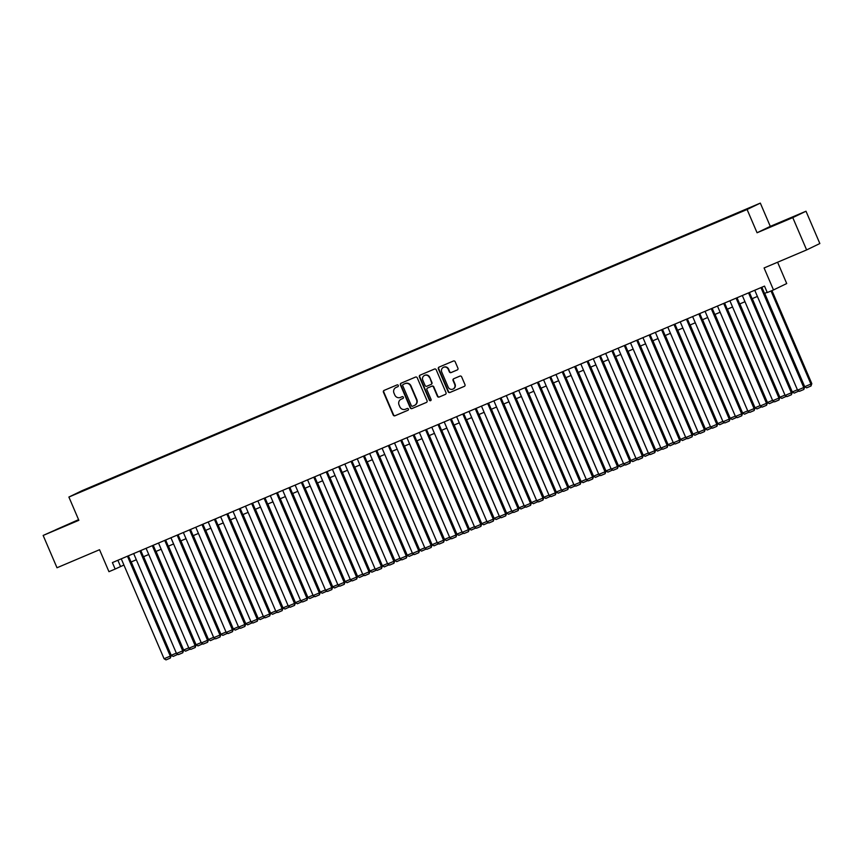 <?xml version="1.0" encoding="UTF-8"?>
<svg xmlns="http://www.w3.org/2000/svg" width="863" height="863" viewBox="0 0 863 863"><rect width="100%" height="100%" fill="white"/><g stroke="black" fill="none" stroke-linecap="round" stroke-linejoin="round"><path stroke-width="1.29" d="M398.296 385.437A0.971 0.928 -115.8 0 0 397.056 384.909L384.111 390.4A1.381 1.327 -115.8 0 0 383.431 392.19L393.215 415.027A1.381 1.327 -115.8 0 0 394.984 415.772L407.94 410.281A0.971 0.928 -115.8 0 0 408.404 409.03A0.971 0.928 -115.8 0 0 407.174 408.512L405.502 409.213A4.412 4.239 -115.8 0 1 399.86 406.807L399.04 404.909A4.412 4.239 -115.8 0 1 401.198 399.191L402.881 398.49A0.971 0.928 -115.8 0 0 403.355 397.239A0.971 0.928 -115.8 0 0 402.115 396.71L400.443 397.422A4.412 4.239 -115.8 0 1 394.801 395.017L393.981 393.107A4.412 4.239 -115.8 0 1 396.149 387.401L397.821 386.689A0.971 0.928 -115.8 0 0 398.296 385.437M786.031 219.925L773.162 225.588L786.031 219.925M68.695 524.057L55.825 529.72L68.695 524.057M749.494 207.746L744.208 210.076L749.494 207.746M457.25 369.957A1.381 1.327 -115.8 0 0 457.929 368.177L455.179 361.77A1.381 1.327 -115.8 0 0 453.42 361.014L439.03 367.12A1.381 1.327 -115.8 0 0 438.361 368.9L448.145 391.737A1.381 1.327 -115.8 0 0 449.903 392.492L464.294 386.387A1.381 1.327 -115.8 0 0 464.974 384.607L461.651 376.861A1.381 1.327 -115.8 0 0 459.893 376.117L453.733 378.728A1.381 1.327 -115.8 0 0 453.053 380.507L454.704 384.348A3.689 3.538 -115.8 0 1 453.043 389.051A3.689 3.538 -115.8 0 1 448.177 387.109L441.737 372.082A3.689 3.538 -115.8 0 1 443.388 367.368A3.689 3.538 -115.8 0 1 448.264 369.31L449.332 371.824A1.381 1.327 -115.8 0 0 451.101 372.568L457.368 369.903M78.576 519.645L43.15 535.448L57.001 567.757L99.536 549.72L108.954 571.684L115.167 569.051L112.395 562.59L764.521 286.106L767.283 292.568L773.496 289.936L786.722 283.549L777.595 262.233M792.773 217.616L805.999 211.23L770.292 226.365L757.067 232.762L792.773 217.616L806.625 249.925L764.079 267.962L773.496 289.936M757.067 232.762L747.088 209.493L68.889 497.045L82.114 490.648L760.325 203.107L747.088 209.493M43.15 535.448L78.857 520.303L68.889 497.045M417.261 377.843A1.381 1.327 -115.8 0 0 415.502 377.088L401.112 383.194A1.381 1.327 -115.8 0 0 400.443 384.974L410.227 407.811A1.381 1.327 -115.8 0 0 411.985 408.566L426.376 402.46A1.381 1.327 -115.8 0 0 427.056 400.68L417.261 377.843M420.076 375.157L434.456 369.051A1.381 1.327 -115.8 0 1 436.225 369.806L446.009 392.643A1.381 1.327 -115.8 0 1 445.33 394.423L439.181 397.034A1.381 1.327 -115.8 0 1 437.412 396.29L433.442 387.023A1.381 1.327 -115.8 0 0 431.683 386.268L427.595 388.005A1.381 1.327 -115.8 0 0 426.926 389.785L431.058 399.429A0.971 0.928 -115.8 0 1 430.626 400.659A0.971 0.928 -115.8 0 1 429.353 400.152L419.396 376.937A1.381 1.327 -115.8 0 1 420.076 375.157M805.999 211.23L819.85 243.539L806.625 249.925M87.541 488.534L95.394 485.125L87.541 488.534M737.833 213.193L99.353 483.42L96.915 485.082M737.789 212.891L96.85 484.628M770.292 226.365L760.325 203.107M115.167 569.051L123.916 565.028M131.036 562.007L136.332 559.763M143.452 556.743L148.749 554.499M155.879 551.479L161.176 549.235M168.296 546.214L173.592 543.96M180.723 540.95L186.02 538.695M193.139 535.675L198.436 533.431M205.567 530.411L210.863 528.167M217.983 525.146L223.28 522.902M230.41 519.882L235.707 517.638M242.827 514.618L248.123 512.363M255.243 509.343L260.55 507.099M267.67 504.078L272.967 501.835M280.087 498.814L285.383 496.57M292.514 493.55L297.811 491.306M304.93 488.285L310.227 486.031M317.357 483.01L322.654 480.767M329.774 477.746L335.071 475.502M342.201 472.482L347.498 470.238M354.617 467.217L359.914 464.974M367.045 461.953L372.341 459.699M379.461 456.678L384.758 454.434M391.878 451.414L397.185 449.17M404.305 446.149L409.601 443.906M416.721 440.885L422.018 438.641M429.148 435.621L434.445 433.366M441.565 430.346L446.861 428.102M453.992 425.081L459.289 422.838M466.408 419.817L471.705 417.573M478.836 414.553L484.132 412.309M491.252 409.289L496.549 407.034M503.668 404.024L508.976 401.77M516.096 398.749L521.392 396.505M528.512 393.485L533.809 391.241M540.939 388.221L546.236 385.977M553.356 382.956L558.652 380.712M565.783 377.692L571.079 375.437M578.199 372.417L583.496 370.173M590.626 367.153L595.923 364.909M603.043 361.888L608.339 359.644M615.47 356.624L620.767 354.38M627.886 351.36L633.183 349.105M640.303 346.085L645.61 343.841M652.73 340.82L658.027 338.576M665.146 335.556L670.443 333.312M677.574 330.292L682.87 328.048M689.99 325.027L695.287 322.773M702.417 319.752L707.714 317.508M714.834 314.488L720.13 312.244M727.261 309.224L732.558 306.98M739.677 303.959L744.974 301.716M752.105 298.695L757.401 296.441M764.521 293.42L767.175 292.298M117.875 560.27L120.529 566.462M396.505 387.228A4.412 4.239 -115.8 0 0 396.149 387.401L397.983 386.592M401.565 399.019L401.198 399.191A4.412 4.239 -115.8 0 1 401.565 399.019L403.043 398.393M384.272 390.335A1.381 1.327 -115.8 0 0 383.787 392.018L393.571 414.855A1.381 1.327 -115.8 0 0 395.34 415.599L408.102 410.195M401.273 383.129A1.381 1.327 -115.8 0 0 400.799 384.801L410.583 407.638A1.381 1.327 -115.8 0 0 412.341 408.393L426.57 402.363M403.215 384.402A0.971 0.928 -115.8 0 0 402.741 385.653L411.338 405.696A0.971 0.928 -115.8 0 0 412.568 406.214L414.337 405.47A4.412 4.239 -115.8 0 0 416.495 399.752L410.626 386.052A4.412 4.239 -115.8 0 0 404.984 383.647L403.571 384.229A0.971 0.928 -115.8 0 0 403.496 384.262M414.693 405.297A4.412 4.239 -115.8 0 0 416.851 399.58L416.495 399.752M403.172 384.413L405.34 383.474A4.412 4.239 -115.8 0 1 410.982 385.88L416.851 399.58M445.535 394.326L439.181 397.034M427.843 387.886A1.381 1.327 -115.8 0 1 427.951 387.832L432.039 386.095A1.381 1.327 -115.8 0 1 433.798 386.851L437.768 396.117A1.381 1.327 -115.8 0 0 439.537 396.861M420.238 375.081A1.381 1.327 -115.8 0 0 419.752 376.764L429.709 399.979A0.971 0.928 -115.8 0 0 430.788 400.561M429.332 377.411A3.689 3.538 -115.8 0 0 424.456 375.47A3.689 3.538 -115.8 0 0 422.805 380.184L425.071 385.481A1.381 1.327 -115.8 0 0 426.84 386.225L430.917 384.499A1.381 1.327 -115.8 0 0 431.597 382.708L429.688 377.239A3.689 3.538 -115.8 0 0 424.639 375.394M431.036 384.445L431.284 384.326A1.381 1.327 -115.8 0 0 431.953 382.536L431.597 382.708M429.688 377.239L431.953 382.536M443.571 367.293A3.689 3.538 -115.8 0 1 448.62 369.137L449.688 371.651A1.381 1.327 -115.8 0 0 451.457 372.395L457.444 369.86M453.226 388.965A3.689 3.538 -115.8 0 0 455.06 384.175L454.704 384.348M453.895 378.652A1.381 1.327 -115.8 0 0 453.409 380.335L455.06 384.175M439.191 367.045A1.381 1.327 -115.8 0 0 438.717 368.728L448.501 391.565A1.381 1.327 -115.8 0 0 450.259 392.32L464.488 386.279M176.343 653.118L171.23 655.287L131.219 561.932M177.875 654.305L173.15 656.441L171.23 655.287M127.465 556.204L170.291 656.107L171.176 655.675L128.382 555.815M121.262 558.836L164.078 658.739L170.291 656.107L170.345 658.048L165.998 659.893L164.078 658.739M171.176 655.675L170.345 658.048M188.76 647.854L183.646 650.022L143.636 556.667M190.302 649.041L185.567 651.177L183.646 650.022M189.903 648.793L189.914 649.332M201.187 642.579L196.063 644.747L156.063 551.403M202.719 643.776L197.983 645.912L196.063 644.747M202.32 643.528L202.33 644.068M213.603 637.315L208.49 639.483L168.479 546.139M215.135 638.501L210.41 640.637L208.49 639.483M214.736 638.264L214.758 638.803M226.03 632.05L220.906 634.219L180.896 540.864M227.562 633.237L222.827 635.373L220.906 634.219M139.892 550.939L182.708 650.842L183.603 650.411L140.798 550.551M133.679 553.571L176.494 653.474L182.708 650.842L182.762 652.784L178.414 654.629L176.494 653.474M183.603 650.411L182.762 652.784M152.309 545.675L195.124 645.578L196.02 645.146L153.226 545.287M146.095 548.307L188.921 648.21L195.124 645.578L195.189 647.52L190.842 649.364L188.921 648.21M196.02 645.146L195.189 647.52M164.736 540.4L207.552 640.303L208.447 639.871L165.642 540.022M158.522 543.043L201.338 642.946L207.552 640.303L207.605 642.255L203.258 644.1L201.338 642.946M208.447 639.871L207.605 642.255M177.152 535.136L219.968 635.039L220.863 634.607L178.069 534.747M170.939 537.768L213.765 637.671L219.968 635.039L220.033 636.991L215.685 638.825L213.765 637.671M220.863 634.607L220.033 636.991M238.447 626.786L233.334 628.954L193.323 535.599M239.979 627.973L235.254 630.109L233.334 628.954M189.58 529.871L232.395 629.774L233.29 629.343L190.486 529.483M183.366 532.503L226.182 632.406L232.395 629.774L232.449 631.716L228.102 633.561L226.182 632.406M233.29 629.343L232.449 631.716M250.874 621.522L245.75 623.69L205.739 530.335M252.406 622.708L247.67 624.844L245.75 623.69M252.007 622.46L252.018 623M201.996 524.607L244.812 624.51L245.707 624.078L202.913 524.219M195.782 527.239L238.598 627.142L244.812 624.51L244.865 626.452L240.518 628.296L238.598 627.142M245.707 624.078L244.865 626.452M263.291 616.247L258.177 618.426L218.166 525.071M264.822 617.444L260.097 619.58L258.177 618.426M264.423 617.196L264.445 617.735M214.412 519.343L257.239 619.246L258.134 618.814L215.329 518.954M208.21 521.975L251.025 621.878L257.239 619.246L257.293 621.187L252.945 623.032L251.025 621.878M258.134 618.814L257.293 621.187M275.718 610.982L270.594 613.151L230.583 519.806M277.25 612.169L272.514 614.305L270.594 613.151M276.85 611.932L276.861 612.471M226.84 514.078L269.655 613.981L270.551 613.539L227.746 513.69M220.626 516.71L263.442 616.614L269.655 613.981L269.709 615.923L265.362 617.768L263.442 616.614M270.551 613.539L269.709 615.923M288.134 605.718L283.021 607.886L243.01 514.531M289.666 606.905L284.941 609.041L283.021 607.886M239.256 508.803L282.082 608.706L282.967 608.275L240.173 508.415M233.053 511.435L275.869 611.338L282.082 608.706L282.136 610.659L277.789 612.503L275.869 611.338M282.967 608.275L282.136 610.659M300.561 600.454L295.437 602.622L255.426 509.267M302.093 601.64L297.357 603.776L295.437 602.622M251.683 503.539L294.499 603.442L295.394 603.01L252.589 503.151M245.47 506.171L288.285 606.074L294.499 603.442L294.553 605.384L290.205 607.228L288.285 606.074M295.394 603.01L294.553 605.384M312.978 595.19L307.864 597.358L267.854 504.003M314.51 596.376L309.785 598.512L307.864 597.358M264.1 498.275L306.915 598.178L307.811 597.746L265.017 497.886M257.886 500.907L300.712 600.81L306.915 598.178L306.98 600.119L302.633 601.964L300.712 600.81M307.811 597.746L306.98 600.119M325.394 589.914L320.281 592.094L280.27 498.738M326.937 591.112L322.201 593.248L320.281 592.094M326.538 590.864L326.548 591.403M276.527 493.01L319.342 592.913L320.238 592.482L277.433 492.622M270.313 495.642L313.129 595.546L319.342 592.913L319.396 594.855L315.049 596.7L313.129 595.546M320.238 592.482L319.396 594.855M288.943 487.746L331.759 587.649L332.654 587.218L289.86 487.358M282.73 490.378L325.556 590.281L331.759 587.649L331.824 589.591L327.476 591.435L325.556 590.281M332.654 587.218L331.824 589.591M301.37 482.471L344.186 582.374L345.081 581.942L302.277 482.083M295.157 485.103L337.972 585.006L344.186 582.374L344.24 584.327L339.893 586.171L337.972 585.006M345.081 581.942L344.24 584.327M337.821 584.65L332.697 586.818L292.686 493.474M339.353 585.837L334.617 587.973L332.697 586.818M338.954 585.599L338.965 586.139M350.238 579.386L345.124 581.554L305.114 488.21M351.77 580.572L347.045 582.708L345.124 581.554M362.665 574.122L357.541 576.29L317.53 482.935M364.197 575.308L359.461 577.444L357.541 576.29M313.787 477.207L356.602 577.11L357.498 576.678L314.704 476.818M307.573 479.839L350.4 579.742L356.602 577.11L356.667 579.062L352.32 580.896L350.4 579.742M357.498 576.678L356.667 579.062M375.081 568.857L369.968 571.026L329.957 477.671M376.613 570.044L371.888 572.18L369.968 571.026M326.203 471.942L369.03 571.845L369.925 571.414L327.12 471.554M320 474.574L362.816 574.478L369.03 571.845L369.084 573.787L364.736 575.632L362.816 574.478M369.925 571.414L369.084 573.787M387.509 563.582L382.385 565.761L342.374 472.406M389.04 564.78L384.305 566.915L382.385 565.761M388.641 564.531L388.652 565.071M338.63 466.678L381.446 566.581L382.341 566.15L339.547 466.29M332.417 469.31L375.232 569.213L381.446 566.581L381.5 568.523L377.153 570.367L375.232 569.213M382.341 566.15L381.5 568.523M399.925 558.318L394.812 560.486L354.801 467.142M401.457 559.504L396.732 561.651L394.812 560.486M401.058 559.267L401.079 559.807M351.047 461.414L393.873 561.317L394.758 560.885L351.964 461.025M344.844 464.046L387.66 563.949L393.873 561.317L393.927 563.259L389.58 565.103L387.66 563.949M394.758 560.885L393.927 563.259M412.352 553.054L407.228 555.222L367.217 461.878M413.884 554.24L409.148 556.376L407.228 555.222M363.474 456.139L406.29 556.042L407.185 555.61L364.38 455.761M357.26 458.771L400.076 558.674L406.29 556.042L406.344 557.994L401.996 559.839L400.076 558.674M407.185 555.61L406.344 557.994M424.769 547.789L419.655 549.958L379.644 456.603M426.3 548.976L421.576 551.112L419.655 549.958M375.89 450.874L418.717 550.777L419.601 550.346L376.807 450.486M369.688 453.507L412.503 553.41L418.717 550.777L418.771 552.73L414.423 554.564L412.503 553.41M419.601 550.346L418.771 552.73M437.185 542.525L432.072 544.693L392.061 451.338M438.728 543.712L433.992 545.848L432.072 544.693M388.318 445.61L431.133 545.513L432.029 545.082L389.224 445.222M382.104 448.242L424.92 548.145L431.133 545.513L431.187 547.455L426.84 549.3L424.92 548.145M432.029 545.082L431.187 547.455M449.612 537.25L444.499 539.429L404.488 446.074M451.144 538.447L446.408 540.583L444.499 539.429M450.745 538.199L450.756 538.739M400.734 440.346L443.55 540.249L444.445 539.817L401.651 439.957M394.52 442.978L437.347 542.881L443.55 540.249L443.614 542.191L439.267 544.035L437.347 542.881M444.445 539.817L443.614 542.191M462.029 531.986L456.915 534.154L416.905 440.81M463.571 533.183L458.836 535.319L456.915 534.154M463.161 532.935L463.183 533.474M474.456 526.721L469.332 528.89L429.321 435.545M475.988 527.908L471.252 530.044L469.332 528.89M475.589 527.671L475.599 528.21M486.872 521.457L481.759 523.625L441.748 430.27M488.404 522.644L483.679 524.78L481.759 523.625M413.161 435.081L455.977 534.984L456.872 534.553L414.067 434.693M406.948 437.714L449.763 537.617L455.977 534.984L456.031 536.926L451.683 538.771L449.763 537.617M456.872 534.553L456.031 536.926M425.578 429.806L468.393 529.709L469.289 529.278L426.495 429.429M419.364 432.449L462.19 532.352L468.393 529.709L468.458 531.662L464.111 533.507L462.19 532.352M469.289 529.278L468.458 531.662M438.005 424.542L480.82 524.445L481.716 524.014L438.911 424.154M431.791 427.174L474.607 527.077L480.82 524.445L480.874 526.398L476.527 528.232L474.607 527.077M481.716 524.014L480.874 526.398M499.299 516.193L494.175 518.361L454.165 425.006M500.831 517.379L496.096 519.515L494.175 518.361M450.421 419.278L493.237 519.181L494.132 518.749L451.338 418.889M444.208 421.91L487.034 521.813L493.237 519.181L493.302 521.123L488.943 522.967L487.034 521.813M494.132 518.749L493.302 521.123M511.716 510.928L506.603 513.097L466.592 419.742M513.248 512.115L508.523 514.251L506.603 513.097M512.849 511.867L512.87 512.406M462.838 414.013L505.664 513.917L506.559 513.485L463.755 413.625M456.635 416.646L499.45 516.549L505.664 513.917L505.718 515.858L501.371 517.703L499.45 516.549M506.559 513.485L505.718 515.858M524.143 505.653L519.019 507.822L479.008 414.477M525.675 506.851L520.939 508.987L519.019 507.822M525.276 506.603L525.287 507.142M475.265 408.749L518.08 508.652L518.976 508.221L476.182 408.361M469.051 411.381L511.867 511.284L518.08 508.652L518.134 510.594L513.787 512.439L511.867 511.284M518.976 508.221L518.134 510.594M536.559 500.389L531.446 502.557L491.435 409.213M538.091 501.576L533.366 503.712L531.446 502.557M537.692 501.338L537.714 501.878M487.681 403.474L530.508 503.377L531.392 502.946L488.598 403.097M481.478 406.117L524.294 506.02L530.508 503.377L530.562 505.33L526.214 507.174L524.294 506.02M531.392 502.946L530.562 505.33M548.987 495.125L543.863 497.293L503.852 403.938M550.518 496.311L545.783 498.447L543.863 497.293M561.403 489.86L556.29 492.029L516.279 398.674M562.935 491.047L558.21 493.183L556.29 492.029M573.819 484.596L568.706 486.764L528.695 393.409M575.362 485.783L570.626 487.919L568.706 486.764M574.963 485.535L574.974 486.074M500.109 398.21L542.924 498.113L543.819 497.681L501.015 397.821M493.895 400.842L536.71 500.745L542.924 498.113L542.978 500.065L538.631 501.899L536.71 500.745M543.819 497.681L542.978 500.065M512.525 392.945L555.351 492.849L556.236 492.417L513.442 392.557M506.322 395.578L549.138 495.481L555.351 492.849L555.405 494.79L551.058 496.635L549.138 495.481M556.236 492.417L555.405 494.79M524.952 387.681L567.768 487.584L568.663 487.153L525.858 387.293M518.739 390.313L561.554 490.216L567.768 487.584L567.822 489.526L563.474 491.371L561.554 490.216M568.663 487.153L567.822 489.526M586.247 479.321L581.123 481.5L541.123 388.145M587.779 480.518L583.043 482.654L581.123 481.5M587.379 480.27L587.39 480.81M537.369 382.417L580.184 482.32L581.079 481.888L538.285 382.029M531.155 385.049L573.981 484.952L580.184 482.32L580.249 484.262L575.901 486.106L573.981 484.952M581.079 481.888L580.249 484.262M598.663 474.057L593.55 476.225L553.539 382.881M600.195 475.243L595.47 477.379L593.55 476.225M599.796 475.006L599.817 475.545M549.796 377.153L592.611 477.056L593.507 476.613L550.702 376.764M543.582 379.785L586.398 479.688L592.611 477.056L592.665 478.997L588.318 480.842L586.398 479.688M593.507 476.613L592.665 478.997M611.09 468.792L605.966 470.961L565.955 377.606M612.622 469.979L607.886 472.115L605.966 470.961M562.212 371.877L605.028 471.781L605.923 471.349L563.129 371.489M555.999 374.51L598.825 474.413L605.028 471.781L605.092 473.733L600.745 475.578L598.825 474.413M605.923 471.349L605.092 473.733M623.507 463.528L618.393 465.696L578.383 372.341M625.039 464.715L620.314 466.851L618.393 465.696M574.639 366.613L617.455 466.516L618.35 466.085L575.545 366.225M568.426 369.245L611.241 469.148L617.455 466.516L617.509 468.458L613.162 470.303L611.241 469.148M618.35 466.085L617.509 468.458M635.934 458.264L630.81 460.432L590.799 367.077M637.466 459.45L632.73 461.586L630.81 460.432M587.056 361.349L629.871 461.252L630.767 460.82L587.973 360.961M580.842 363.981L623.658 463.884L629.871 461.252L629.925 463.194L625.578 465.038L623.658 463.884M630.767 460.82L629.925 463.194M648.35 452.989L643.237 455.168L603.226 361.813M649.882 454.186L645.157 456.322L643.237 455.168M649.483 453.938L649.505 454.477M599.472 356.085L642.299 455.988L643.194 455.556L600.389 355.696M593.269 358.717L636.085 458.62L642.299 455.988L642.352 457.929L638.005 459.774L636.085 458.62M643.194 455.556L642.352 457.929M660.778 447.724L655.653 449.893L615.643 356.548M662.309 448.911L657.574 451.047L655.653 449.893M661.91 448.674L661.921 449.213M611.899 350.82L654.715 450.723L655.61 450.292L612.806 350.432M605.686 353.452L648.501 453.355L654.715 450.723L654.769 452.665L650.422 454.51L648.501 453.355M655.61 450.292L654.769 452.665M673.194 442.46L668.081 444.628L628.07 351.284M674.726 443.647L670.001 445.783L668.081 444.628M624.316 345.545L667.142 445.448L668.027 445.017L625.233 345.157M618.113 348.177L660.929 448.08L667.142 445.448L667.196 447.401L662.849 449.245L660.929 448.08M668.027 445.017L667.196 447.401M685.621 437.196L680.497 439.364L640.486 346.009M687.153 438.382L682.417 440.518L680.497 439.364M636.743 340.281L679.559 440.184L680.454 439.752L637.649 339.893M630.529 342.913L673.345 442.816L679.559 440.184L679.613 442.136L675.265 443.97L673.345 442.816M680.454 439.752L679.613 442.136M698.038 431.932L692.924 434.1L652.913 340.745M699.569 433.118L694.844 435.254L692.924 434.1M649.159 335.017L691.975 434.92L692.87 434.488L650.076 334.628M642.946 337.649L685.772 437.552L691.975 434.92L692.04 436.861L687.692 438.706L685.772 437.552M692.87 434.488L692.04 436.861M710.454 426.656L705.341 428.835L665.33 335.48M711.997 427.854L707.261 429.99L705.341 428.835M711.597 427.606L711.608 428.145M661.587 329.752L704.402 429.655L705.298 429.224L662.493 329.364M655.373 332.384L698.189 432.287L704.402 429.655L704.456 431.597L700.109 433.442L698.189 432.287M705.298 429.224L704.456 431.597M722.881 421.392L717.757 423.56L677.746 330.216M724.413 422.579L719.677 424.725L717.757 423.56M724.014 422.341L724.025 422.881M674.003 324.488L716.819 424.391L717.714 423.96L674.92 324.1M667.789 327.12L710.616 427.023L716.819 424.391L716.883 426.333L712.536 428.177L710.616 427.023M717.714 423.96L716.883 426.333M735.298 416.128L730.184 418.296L690.173 324.952M736.829 417.314L732.104 419.45L730.184 418.296M686.43 319.213L729.246 419.116L730.141 418.684L687.336 318.835M680.217 321.845L723.032 421.748L729.246 419.116L729.3 421.068L724.952 422.913L723.032 421.748M730.141 418.684L729.3 421.068M747.725 410.864L742.601 413.032L702.59 319.677M749.257 412.05L744.521 414.186L742.601 413.032M698.847 313.949L741.662 413.852L742.558 413.42L699.764 313.56M692.633 316.581L735.459 416.484L741.662 413.852L741.727 415.804L737.38 417.638L735.459 416.484M742.558 413.42L741.727 415.804M760.141 405.599L755.028 407.768L715.017 314.412M761.673 406.786L756.948 408.922L755.028 407.768M711.263 308.684L754.089 408.587L754.985 408.156L712.18 308.296M705.06 311.316L747.876 411.22L754.089 408.587L754.143 410.529L749.796 412.374L747.876 411.22M754.985 408.156L754.143 410.529M772.568 400.324L767.444 402.503L727.433 309.148M774.1 401.522L769.365 403.657L767.444 402.503M773.701 401.273L773.712 401.813M723.69 303.42L766.506 403.323L767.401 402.892L724.607 303.032M717.477 306.052L760.292 405.955L766.506 403.323L766.56 405.265L762.212 407.109L760.292 405.955M767.401 402.892L766.56 405.265M784.985 395.06L779.872 397.228L739.861 303.884M786.517 396.246L781.792 398.393L779.872 397.228M786.117 396.009L786.139 396.549M736.107 298.156L778.933 398.059L779.818 397.627L737.024 297.767M729.904 300.788L772.719 400.691L778.933 398.059L778.987 400.001L774.64 401.845L772.719 400.691M779.818 397.627L778.987 400.001M797.412 389.796L792.288 391.964L752.277 298.62M798.944 390.982L794.208 393.118L792.288 391.964M798.545 390.745L798.555 391.284M748.534 292.881L791.349 392.784L792.245 392.352L749.44 292.503M742.32 295.524L785.136 395.427L791.349 392.784L791.403 394.736L787.056 396.581L785.136 395.427M792.245 392.352L791.403 394.736M771.026 290.982L810.918 384.067L804.715 386.7L764.704 293.344M811.813 383.636L810.983 386.009L810.918 384.067L811.813 383.636L771.943 290.594M810.983 386.009L806.635 387.854L804.715 386.7M760.95 287.616L803.777 387.519L804.661 387.088L761.867 287.228M754.747 290.248L797.563 390.152L803.777 387.519L803.831 389.472L799.483 391.306L797.563 390.152M804.661 387.088L803.831 389.472"/></g></svg>
